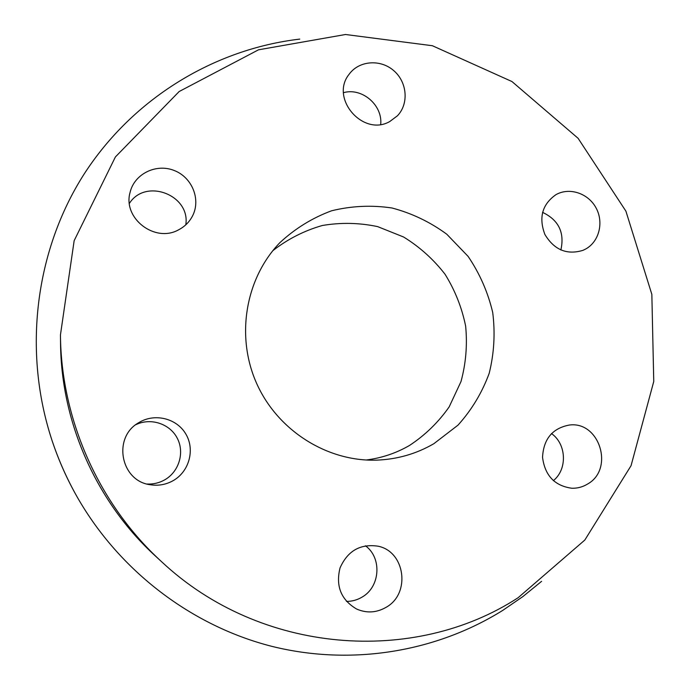 <?xml version="1.0" encoding="UTF-8"?>
<svg xmlns="http://www.w3.org/2000/svg" width="690" height="690" viewBox="0 0 690 690"><rect width="100%" height="100%" fill="white"/><g stroke="black" fill="none" stroke-linecap="round" stroke-linejoin="round"><path stroke-width="1.03" d="M366.166 460.006C381.673 458.057 396.129 453.201 409.524 445.447C425.204 435.114 438.417 422.263 449.173 406.884L460.98 381.613C465.914 363.449 467.466 344.966 465.647 326.146C461.886 307.611 455.02 290.309 445.033 274.232C433.449 259.285 419.632 246.873 403.59 236.998L377.663 226.622C359.3 222.732 340.86 222.361 322.368 225.492C304.299 230.65 287.782 239.051 272.826 250.686M433.829 443.722L457.988 425.161C471.719 409.912 482.12 392.627 489.201 373.29C494.152 353.28 495.317 332.994 492.703 312.432C487.934 292.25 479.74 273.568 468.105 256.387L446.784 234.221C430.129 221.99 411.87 213.245 391.998 207.992C371.686 204.964 351.564 205.896 331.614 210.778C312.311 217.911 295.044 228.571 279.804 242.742C245.433 278.475 235.54 336.185 256.62 383.381C277.647 430.612 327.189 461.808 376.74 460.127C397.268 459.342 416.303 453.873 433.829 443.722M299.788 39.106C214.461 49.094 133.127 98.127 84.025 174.208C35.38 250.453 22.416 350.951 52.069 440.582C58.659 460.325 67.094 479.24 77.375 497.335C119.819 571.484 192.148 626.089 271.955 646.383C351.943 666.212 436.347 651.834 502.803 610.357L522.822 596.617L541.59 581.334M52.069 440.582L52.233 441.091C58.719 460.489 67.008 479.084 77.108 496.869L77.375 497.335M60.453 334.866L60.539 343.059C61.134 422.789 96.669 502.484 155.595 556.2L161.633 561.746C260.518 654.482 414.026 665.471 518.112 597.73L584.827 540.037L631.048 465.707L653.758 381.484L651.843 294.354L625.908 211.157L578.091 138.293L511.954 81.541L432.38 45.73L345.5 34.5L258.483 49.818L179.167 91.52L115.403 156.941L74.158 240.672L60.453 334.866C61.074 419.684 98.937 504.597 161.633 561.746M185.791 224.828C190.587 195.08 145.625 177.701 129.401 203.386M147.082 484.026C153.249 484.328 159.036 482.983 164.453 479.999C178.977 471.969 184.86 452.631 177.278 438.236C169.904 423.738 150.731 417.416 135.809 424.704M346.458 601.395C352.029 601.43 357.248 599.99 362.095 597.091C380.311 586.854 382.122 557.77 365.433 545.79M553.337 480.654C567.585 469.355 566.533 443.981 551.474 433.562M560.866 250.004C564.765 232.573 558.659 220.024 542.547 212.347M380.699 124.398C382.76 105.147 362.017 87.345 343.525 92.667M178.719 229.753C184.765 226.579 189.345 222.025 192.467 216.065C201.144 199.557 192.139 177.252 174.053 170.439C156.095 163.271 134.429 173.889 130.108 192.268C122.432 218.307 155.112 243.32 178.719 229.753M172.888 480.801C189.172 471.805 195.227 449.716 185.851 434.053C176.735 418.244 154.474 412.801 138.699 422.711C112.306 437.322 120.586 481.301 150.489 484.768C158.398 485.976 165.859 484.647 172.888 480.801M386.176 607.269C410.947 593.581 405.168 551.379 377.947 546.178C360.284 543.616 347.648 550.853 340.049 567.896C335.521 586.095 341.041 599.808 356.592 609.02C366.675 613.401 376.533 612.823 386.176 607.269M587.44 484.121C614.583 469.278 599.593 420.805 569.241 425.057C552.414 428.283 543.513 439.038 542.538 457.332C544.928 475.574 554.691 485.872 571.82 488.244C577.418 488.399 582.627 487.028 587.44 484.121M585.724 249.004C599.265 241.526 604.009 222.214 595.979 207.776C588.156 193.234 569.423 187.025 555.959 194.658C542.211 204.309 538.528 217.592 544.902 234.496C554.26 249.944 566.973 255.222 583.024 250.323L585.724 249.004M389.798 121.509L397.44 115.782C409.058 103.707 407.221 82.05 393.68 70.578C380.328 58.883 358.86 60.599 349.054 74.356C329.622 98.403 363.164 137.043 389.798 121.509"/></g></svg>
